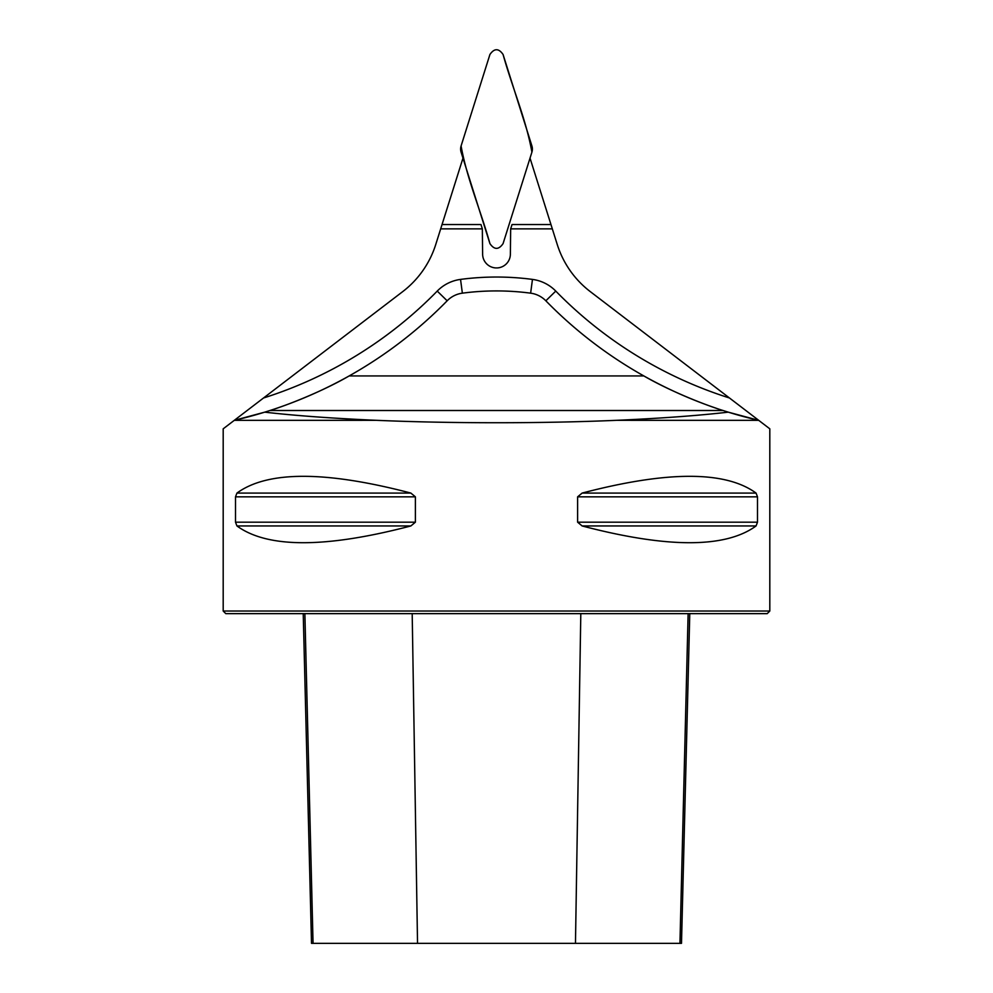 <?xml version="1.0" encoding="UTF-8"?>
<svg xmlns="http://www.w3.org/2000/svg" width="993" height="993" viewBox="0 0 993 993"><rect width="100%" height="100%" fill="white"/><g stroke="black" fill="none" stroke-linecap="round" stroke-linejoin="round"><path stroke-width="1.49" d="M462.974 158.135L435.741 244.526A95.44 95.44 0 0 1 402.661 291.657L263.542 397.982A419.952 419.952 0 0 0 437.23 291.086A39.919 39.919 0 0 1 460.541 279.405A274.18 274.18 0 0 1 532.459 279.405A39.919 39.919 0 0 1 555.77 291.086A419.952 419.952 0 0 0 729.458 397.982L769.811 428.827L769.811 611.03L223.189 611.03L223.189 428.827L263.542 397.982M729.458 397.982L590.339 291.657A95.44 95.44 0 0 1 557.259 244.526L530.026 158.135M552.331 228.874L510.663 228.874L510.377 254.071A13.877 13.877 0 0 1 497.369 267.924L495.631 267.924A13.877 13.877 0 0 1 482.623 254.071L482.337 228.874L440.669 228.874M234.36 420.324L264.721 412.157A433.829 433.829 0 0 1 234.274 420.349L376.62 420.324C332.171 418.351 294.871 415.633 264.721 412.157A433.829 433.829 0 0 1 234.274 420.349M376.62 420.324C451.045 423.539 541.955 423.539 616.38 420.324L758.726 420.349A433.829 433.829 0 0 1 728.279 412.157C698.116 415.633 660.817 418.351 616.38 420.324M235.502 496.835L236.942 493.074C267.551 470.732 325.53 470.732 410.866 493.074L415.384 496.835L415.384 522.194L410.866 525.955C325.53 548.297 267.551 548.297 236.942 525.955L235.502 522.194L235.502 496.835L415.384 496.835M757.498 522.194L756.058 525.955C725.449 548.297 667.47 548.297 582.134 525.955L577.616 522.194L577.616 496.835L582.134 493.074C667.47 470.732 725.449 470.732 756.058 493.074L757.498 496.835L757.498 522.194L577.616 522.194M758.726 420.349A433.829 433.829 0 0 1 728.279 412.157L758.64 420.324M769.811 611.03L767.217 613.637L225.783 613.637L223.189 611.03M303.225 613.637L311.504 943.35L681.496 943.35L689.775 613.637M728.279 412.157L723.053 410.506C705.03 404.958 669.803 391.031 643.849 375.937A433.829 433.829 0 0 1 545.84 300.792A26.029 26.029 0 0 0 530.634 293.171A260.303 260.303 0 0 0 462.366 293.171A26.029 26.029 0 0 0 447.16 300.792A433.829 433.829 0 0 1 349.151 375.937C323.259 391.006 287.896 404.983 269.947 410.506L264.721 412.157M716.313 408.272A433.829 433.829 0 0 1 643.849 375.937A433.829 433.829 0 0 0 716.313 408.272M349.151 375.937A433.829 433.829 0 0 1 269.947 410.506A433.829 433.829 0 0 0 349.151 375.937L643.849 375.937M510.663 228.874L512.028 224.542L550.966 224.542M442.034 224.542L480.972 224.542L482.337 228.874M503.066 243.633L531.913 152.14A10.377 10.34 -0 0 0 531.913 145.959L503.066 54.466C498.697 48.173 494.315 48.173 489.934 54.466L461.087 145.959A10.377 10.34 180 0 0 461.087 152.14L489.934 243.633C494.315 249.926 498.685 249.926 503.066 243.633M531.913 152.14L503.066 243.633C498.685 249.926 494.315 249.926 489.934 243.633C480.91 211.012 466.958 178.889 461.087 145.959L489.934 54.466C494.315 48.173 498.685 48.173 503.066 54.466C512.09 87.086 526.042 119.21 531.913 152.14M417.532 943.35L412.194 613.637M313.056 943.35L304.876 613.637M679.944 943.35L688.124 613.637M575.468 943.35L580.806 613.637M236.942 525.955L410.866 525.955M235.502 522.194L415.384 522.194M236.942 493.074L410.866 493.074M582.134 493.074L756.058 493.074M577.616 496.835L757.498 496.835M582.134 525.955L756.058 525.955M555.77 291.086L545.84 300.792M437.23 291.086L447.16 300.792M460.541 279.405L462.366 293.171M532.459 279.405L530.634 293.171M723.053 410.506L269.947 410.506"/></g></svg>
